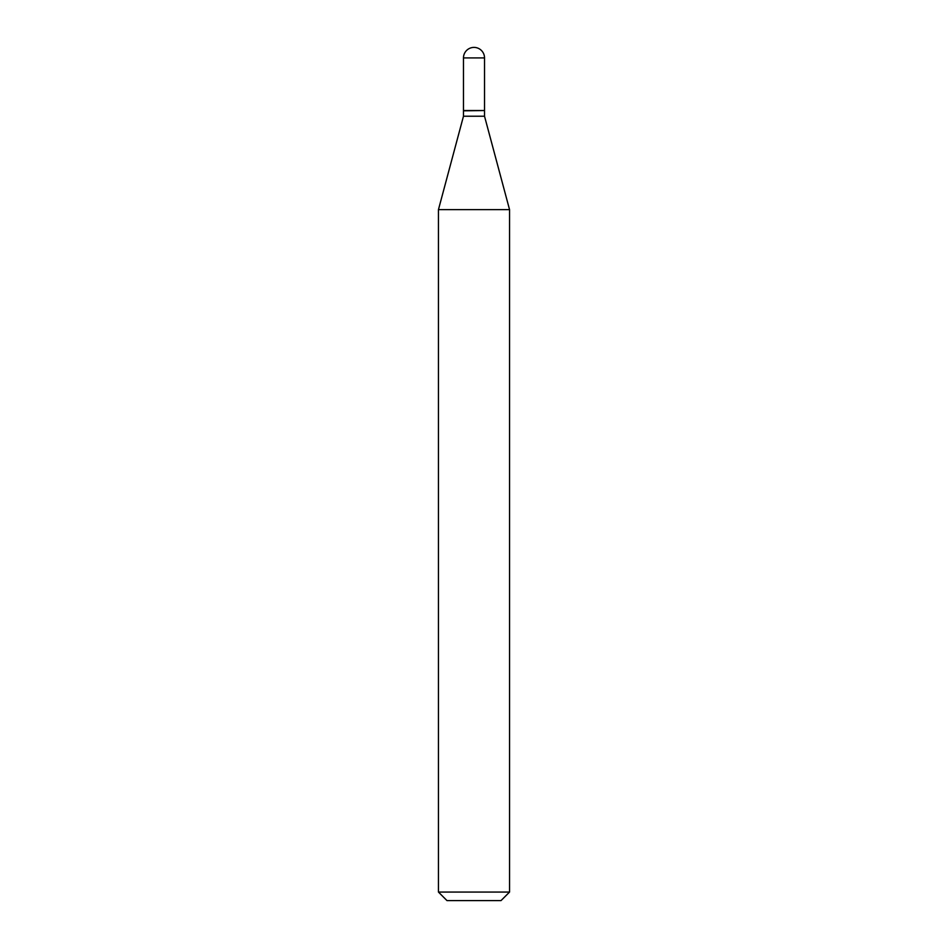 <?xml version="1.0" encoding="UTF-8"?>
<svg xmlns="http://www.w3.org/2000/svg" width="948" height="948" viewBox="0 0 948 948"><rect width="100%" height="100%" fill="white"/><g stroke="black" fill="none" stroke-linecap="round" stroke-linejoin="round"><path stroke-width="1.42" d="M463.477 57.923L463.477 110.537L484.523 110.537L484.523 57.923L463.477 57.923A10.523 10.523 0 0 1 474 47.4A10.523 10.523 0 0 1 484.523 57.923M484.238 110.537L463.477 110.821L463.477 116.225L438.45 209.627L438.45 892.068L509.55 892.068L501.018 900.6L446.982 900.6L438.45 892.068M484.523 110.821L484.523 116.225L463.477 116.225M484.523 116.225L509.55 209.627L438.45 209.627M509.55 209.627L509.55 892.068"/></g></svg>
